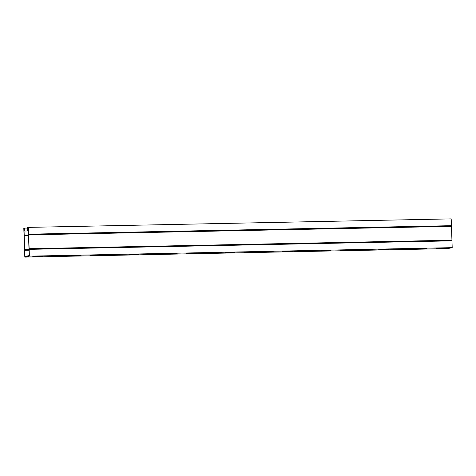 <?xml version="1.0" encoding="UTF-8"?>
<svg xmlns="http://www.w3.org/2000/svg" width="476" height="476" viewBox="0 0 476 476"><rect width="100%" height="100%" fill="white"/><g stroke="black" fill="none" stroke-linecap="round" stroke-linejoin="round"><path stroke-width="0.71" d="M28.334 230.461L27.441 230.479L27.525 228.165L28.251 228.016L29.215 255.594L24.948 256.487L23.99 228.908L24.71 228.76L24.794 231.038L28.352 230.967M23.99 228.908L24.716 228.896M27.525 228.165L28.257 228.153M27.608 230.444L28.334 230.432M27.441 230.479L27.34 227.599L28.393 227.379L29.399 256.153L24.806 257.123L23.8 228.349L24.859 228.123L24.96 231.003L28.352 230.931M28.631 234.18L451.432 225.678L451.194 218.877L28.393 227.379M451.432 225.678L452.2 247.651L447.607 248.621L24.806 257.123M452.2 247.651L29.399 256.153M417.154 248.936L426.948 248.561L417.143 248.674M378.717 249.71L388.511 249.335L378.706 249.448M340.28 250.483L350.074 250.102L340.269 250.221M301.844 251.257L311.637 250.876L301.838 250.995M263.406 252.03L273.2 251.649L263.401 251.768M224.97 252.804L234.763 252.423L224.964 252.542M186.532 253.577L196.326 253.196L186.527 253.315M148.101 254.351L157.895 253.97L148.09 254.089M109.664 255.124L119.458 254.743L109.653 254.856M71.227 255.898L81.021 255.517L71.216 255.63M32.79 256.671L42.584 256.29L32.779 256.403M52.009 256.284L61.803 255.904L51.997 256.017M90.446 255.511L100.24 255.13L90.434 255.243M128.883 254.737L138.677 254.357L128.871 254.476M167.314 253.964L177.114 253.583L167.308 253.702M205.751 253.19L215.545 252.81L205.745 252.929M244.188 252.417L253.982 252.036L244.182 252.155M282.625 251.643L292.419 251.263L282.619 251.382M321.062 250.87L330.856 250.489L321.05 250.608M359.499 250.096L369.293 249.716L359.487 249.835M397.936 249.323L407.73 248.948L397.924 249.061M436.373 248.555L446.167 248.174L436.361 248.288M27.358 228.075L24.859 228.123M24.205 235.114L28.381 235.031M24.734 250.287L29.024 250.203M29.161 249.353L451.962 240.85M24.216 235.18L28.387 235.096M24.341 235.757L28.405 235.674M24.823 249.597L29 249.513M24.746 250.215L29.024 250.126M29.042 248.775L451.843 240.273M29.03 248.71L451.825 240.207M28.548 234.87L451.343 226.368M28.554 234.799L451.355 226.296"/></g></svg>
